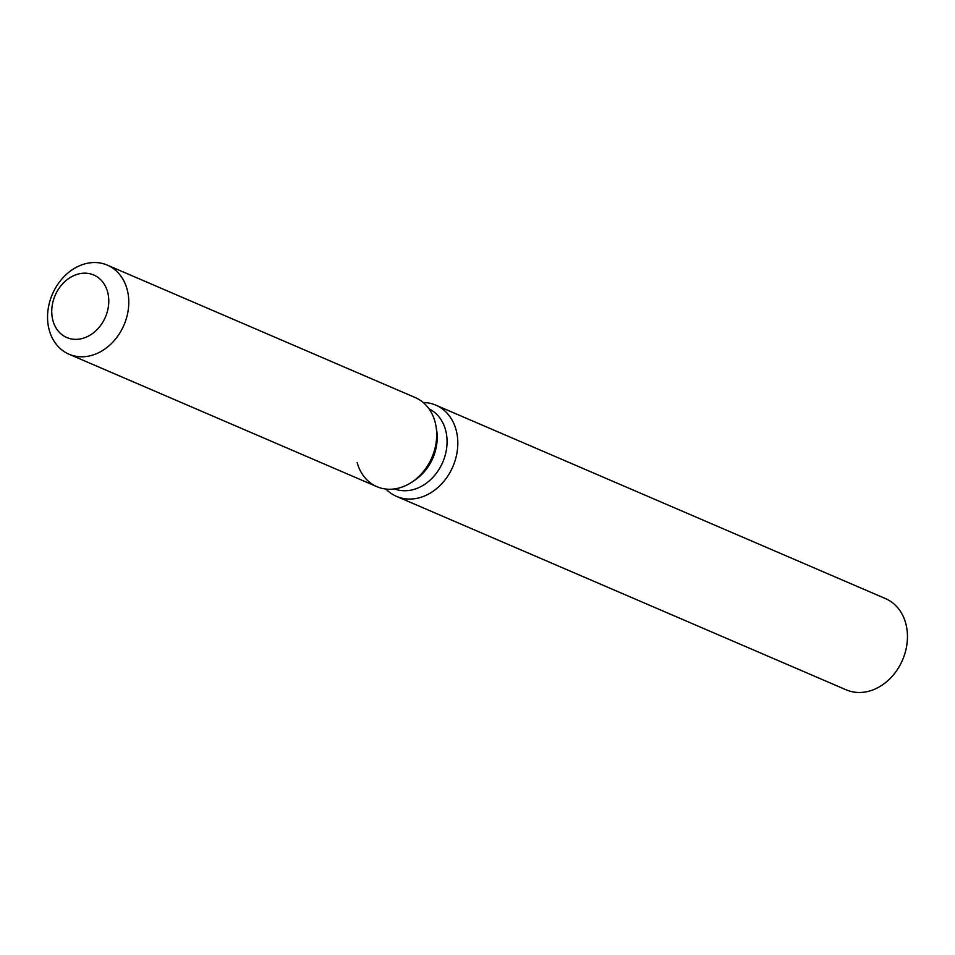 <?xml version="1.0" encoding="UTF-8"?>
<svg xmlns="http://www.w3.org/2000/svg" width="955" height="955" viewBox="0 0 955 955"><rect width="100%" height="100%" fill="white"/><g stroke="black" fill="none" stroke-linecap="round" stroke-linejoin="round"><path stroke-width="1.43" d="M51.892 314.732A34.046 27.373 -66.7 0 0 66.814 337.545A34.046 27.373 -66.7 0 0 96.133 330.526A34.046 27.373 -66.7 0 0 108.643 297.805A34.046 27.373 -66.7 0 0 93.721 274.992A34.046 27.373 -66.7 0 0 64.403 282.012A34.046 27.373 -66.7 0 0 51.892 314.732A34.046 27.373 -66.7 0 0 66.814 337.545A34.046 27.373 -66.7 0 0 96.133 330.526A34.046 27.373 -66.7 0 0 108.643 297.805A34.046 27.373 -66.7 0 0 93.721 274.992A34.046 27.373 -66.7 0 0 64.403 282.012A34.046 27.373 -66.7 0 0 51.892 314.732M357.122 462.435A48.502 38.988 -66.7 0 0 412.035 482.012L415.031 479.995A43.644 35.084 -66.7 0 0 437.044 433.248A43.644 35.084 -66.7 0 0 436.614 429.846L436.017 426.288A48.502 38.988 -66.7 0 0 415.246 397.578L107.33 265.12A48.502 38.988 -66.7 0 0 65.573 275.124A48.502 38.988 -66.7 0 0 47.75 321.728A48.502 38.988 -66.7 0 0 68.999 354.21A48.502 38.988 -66.7 0 0 110.756 344.206A48.502 38.988 -66.7 0 0 128.579 297.602A48.502 38.988 -66.7 0 0 107.33 265.12M415.031 479.995L412.035 482.012A48.502 38.988 -66.7 0 0 436.495 430.072A48.502 38.988 -66.7 0 0 436.017 426.288A48.502 38.988 -66.7 0 1 436.495 430.072A48.502 38.988 -66.7 0 1 412.035 482.012A48.502 38.988 -66.7 0 1 376.915 486.68L68.999 354.21M394.511 488.924A43.644 35.084 -66.7 0 0 431.421 478.873A43.644 35.084 -66.7 0 0 446.892 437.486A43.644 35.084 -66.7 0 0 428.974 408.8M385.975 489.056A49.672 39.931 -66.7 0 0 396.588 496.421A49.672 39.931 -66.7 0 0 439.36 486.167A49.672 39.931 -66.7 0 0 457.612 438.44A49.672 39.931 -66.7 0 0 435.85 405.159A49.672 39.931 -66.7 0 0 423.208 402.509M396.588 496.421L846.226 689.844A49.672 39.931 -66.7 0 0 888.998 679.602A49.672 39.931 -66.7 0 0 907.25 631.864A49.672 39.931 -66.7 0 0 885.488 598.594L435.85 405.159M436.614 429.846L436.017 426.288"/></g></svg>
